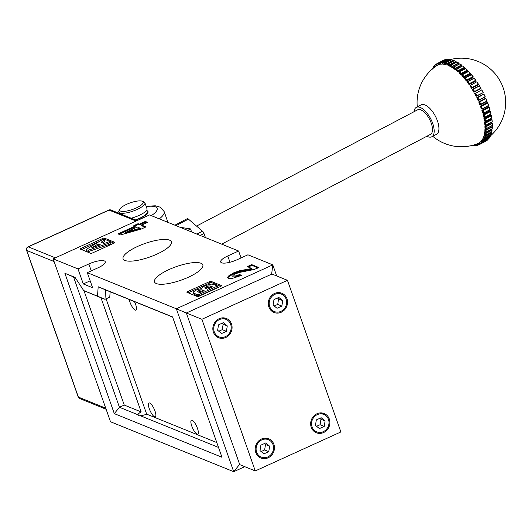 <?xml version="1.0" encoding="UTF-8"?>
<svg xmlns="http://www.w3.org/2000/svg" width="531" height="531" viewBox="0 0 531 531"><rect width="100%" height="100%" fill="white"/><g stroke="black" fill="none" stroke-linecap="round" stroke-linejoin="round"><path stroke-width="0.8" d="M187.722 230.394L190.543 228.914L180.069 227.288M190.543 228.914L191.618 231.967M186.978 218.898A2.768 1.228 62.3 0 1 187.177 218.732A2.768 1.228 62.3 0 1 188.419 219.117L202.497 231.184A2.768 1.228 62.3 0 1 203.977 233.467L205.424 237.563M135.677 220.04A13.839 3.883 -19.4 0 0 140.124 218.281A13.839 3.883 -19.4 0 0 148.003 211.59A13.839 3.883 -19.4 0 0 146.782 210.615A13.839 3.883 -19.4 0 1 148.003 211.59A13.839 3.883 -19.4 0 1 140.124 218.281A13.839 3.883 -19.4 0 1 135.677 220.04M221.666 244.147L430.502 134.33A13.839 6.153 -117.7 0 0 430.986 122.469A13.839 6.153 -117.7 0 0 421.183 110.03A13.839 6.153 -117.7 0 0 417.618 109.831L196.543 226.08M455.233 61.204A45.401 20.191 62.3 0 1 455.731 61.437L456.308 62.392M455.717 61.437L456.149 61.642L449.565 65.107L449.571 64.669L455.717 61.437A45.679 20.317 -117.7 0 0 454.954 61.078A45.679 20.317 -117.7 0 0 454.204 60.753L454.33 60.813M490.876 113.919L490.876 113.919A45.679 20.317 -117.7 0 0 490.332 111.629L489.595 110.906A44.292 18.545 165.5 0 1 483.011 114.371A44.1 19.614 62.3 0 1 483.349 115.718A44.1 19.614 62.3 0 1 483.655 117.046L484.405 117.431L490.989 113.966A45.401 20.191 62.3 0 0 490.392 111.437M483.011 114.371L483.748 114.669A45.401 20.191 -117.7 0 1 484.405 117.431L484.737 117.152A45.679 20.317 62.3 0 0 484.186 114.862L483.748 114.669L490.332 111.205L490.332 111.629L484.186 114.862M491.646 117.968L491.646 117.968A45.679 20.317 -117.7 0 0 491.261 115.765L490.511 114.902A44.292 22.11 168.9 0 1 483.927 118.367A44.1 19.614 62.3 0 1 484.378 120.949L485.175 121.453L491.739 117.982A45.401 20.191 62.3 0 0 491.321 115.585M485.175 121.453L485.5 121.201A45.679 20.317 62.3 0 0 485.115 118.997L484.69 118.785L491.275 115.32L491.261 115.765L485.115 118.997M492.118 121.831L492.118 121.831A45.679 20.317 -117.7 0 0 491.892 119.734L491.135 118.745A44.292 25.435 172.6 0 1 484.551 122.21A44.1 19.614 62.3 0 1 484.81 124.659L485.646 125.289L492.184 121.805A45.401 20.191 62.3 0 0 491.958 119.581M485.646 125.289L485.971 125.064A45.679 20.317 62.3 0 0 485.752 122.96L485.334 122.741L491.918 119.276L491.892 119.734L485.752 122.96M492.283 125.462L492.283 125.462A45.679 20.317 -117.7 0 0 492.224 123.491L491.474 122.389A44.292 28.475 176.9 0 1 484.889 125.854A44.1 19.614 62.3 0 1 484.956 128.15L485.819 128.894L492.33 125.396A45.401 20.191 62.3 0 0 492.283 123.384M485.819 128.894L486.137 128.688A45.679 20.317 62.3 0 0 486.084 126.723L485.686 126.491L492.264 123.026L492.224 123.491L486.084 126.723M485.792 128.887A44.292 31.21 -178.2 0 1 484.936 129.259A44.1 19.614 62.3 0 1 484.803 131.376L485.686 132.226L492.177 128.721A45.401 20.191 62.3 0 0 492.297 126.942M485.686 132.226L485.998 132.053A45.679 20.317 62.3 0 0 486.111 130.234L485.732 129.995L492.31 126.537L491.613 125.887M492.23 128.787L492.37 126.703M485.467 132.053A44.292 33.599 -172.4 0 1 484.684 132.392A44.1 19.614 62.3 0 1 484.358 134.31L485.261 135.252L491.719 131.734M485.261 135.252L485.553 135.106A45.679 20.317 62.3 0 0 485.832 133.467L485.473 133.221L492.058 129.763L491.527 129.199M491.699 131.874L491.699 131.874A45.679 20.317 -117.7 0 0 491.978 130.234L492.058 129.763L491.978 130.234L485.832 133.467M484.876 134.901A44.292 35.617 -165.5 0 1 484.146 135.213A44.1 19.614 62.3 0 1 483.622 136.912L484.537 137.947L490.963 134.416M484.537 137.947L484.81 137.821A45.679 20.317 62.3 0 0 485.254 136.367L484.916 136.128L491.5 132.67L491.115 132.219M490.956 134.589L490.956 134.589A45.679 20.317 -117.7 0 0 491.401 133.135L491.5 132.67L491.401 133.135L485.254 136.367M484.013 137.403A44.292 37.25 -157.2 0 1 483.316 137.695A44.1 19.614 62.3 0 1 482.613 139.149L483.522 140.27L489.921 136.719M483.522 140.27L483.781 140.164A45.679 20.317 62.3 0 0 484.385 138.923L484.06 138.684L490.644 135.226L490.405 134.901M489.921 136.932L489.921 136.932A45.679 20.317 -117.7 0 0 490.525 135.69L490.644 135.226L490.525 135.69L484.385 138.923M482.885 139.534A44.292 38.471 -147.2 0 1 482.214 139.812A44.1 19.614 62.3 0 1 481.332 141.007L482.234 142.195L488.666 138.817M482.234 142.195L482.467 142.109A45.679 20.317 62.3 0 0 483.223 141.087L482.925 140.868L489.39 137.224M481.498 141.273A44.292 39.274 -135.5 0 1 480.847 141.538A44.1 19.614 62.3 0 1 479.792 142.461L480.688 143.709L487.08 140.35M480.688 143.709L480.894 143.642A45.679 20.317 62.3 0 0 481.79 142.852L488.089 139.162M478.896 144.79L478.61 144.658A45.401 20.191 -117.7 0 0 479.851 144.001L480.097 144.193A45.679 20.317 62.3 0 1 479.553 144.505A45.679 20.317 62.3 0 1 479.068 144.744M476.878 145.428L476.559 145.282A45.401 20.191 -117.7 0 0 477.946 144.917L476.924 145.421M474.077 144.89L474.76 145.594A45.679 20.317 62.3 0 0 475.942 145.547M454.204 60.753L448.064 63.986L448.045 65.419A44.1 19.614 62.3 0 1 449.81 66.229L449.565 65.107A45.401 20.191 -117.7 0 0 447.746 64.278L448.064 63.986A45.679 20.317 62.3 0 1 449.571 64.669M447.845 64.663A44.292 35.696 109.7 0 0 447.182 65.087L446.856 63.521L452.996 60.288L453.6 61.032M446.856 63.932A45.401 20.191 -117.7 0 0 445.124 63.401L445.496 64.57A44.1 19.614 62.3 0 1 447.182 65.087M445.303 63.979A44.292 37.309 101.4 0 0 444.673 64.384L444.261 62.811L450.407 59.585L450.985 60.122M442.808 62.658L449.073 59.359A45.679 20.317 -117.7 0 1 450.407 59.585L450.859 59.744L444.274 63.209A45.401 20.191 -117.7 0 0 442.635 62.97L443.08 64.151A44.1 19.614 62.3 0 1 444.673 64.384M442.914 63.72A44.292 38.511 91.3 0 0 442.31 64.112L441.825 62.558L447.972 59.326L448.503 59.658M446.903 59.532L446.704 59.379A45.679 20.317 -117.7 0 1 447.972 59.326L448.429 59.465L441.845 62.93A45.401 20.191 -117.7 0 0 440.318 62.99L440.83 64.171A44.1 19.614 62.3 0 1 442.31 64.112M440.71 63.893A44.292 39.294 79.5 0 0 440.119 64.278L439.568 62.758L446.179 59.651L439.588 63.103A45.401 20.191 -117.7 0 0 438.194 63.468L438.414 63.063A45.679 20.317 62.3 0 1 439.568 62.758M446.173 59.638L445.715 59.525A45.679 20.317 -117.7 0 0 444.56 59.83L438.414 63.063L438.765 64.636A44.1 19.614 62.3 0 1 440.119 64.278M438.706 64.503A44.292 39.652 66.5 0 0 438.128 64.882L437.517 63.415L443.664 60.182A45.679 20.317 -117.7 0 0 443.179 60.415L437.033 63.647A45.679 20.317 62.3 0 1 437.517 63.415M438.175 63.388L437.537 63.727A45.401 20.191 -117.7 0 0 436.296 64.384L436.92 65.525A44.1 19.614 62.3 0 1 438.128 64.882M414.001 111.729A16.607 7.388 62.3 0 1 416.324 107.375L421.083 104.879A16.607 7.388 62.3 0 1 425.371 105.118A16.607 7.388 62.3 0 1 438.334 123.915A16.607 7.388 62.3 0 1 436.548 134.277L431.789 136.779A16.607 7.388 62.3 0 1 427.508 136.54A16.607 7.388 62.3 0 1 426.884 136.228M450.527 65.778A44.292 33.692 116.7 0 0 449.81 66.229M489.821 109.731L489.821 109.731A45.679 20.317 -117.7 0 0 489.124 107.381L488.414 106.797A44.292 14.782 162.4 0 1 481.829 110.262A44.1 19.614 62.3 0 1 482.646 113.01L483.376 113.269L489.821 109.731L483.549 113.176M488.487 105.443L488.487 105.443A45.679 20.317 -117.7 0 0 487.637 103.06L486.967 102.622A44.292 10.852 159.5 0 1 480.382 106.087A44.1 19.614 62.3 0 1 481.378 108.875L482.062 109.014L488.487 105.443L482.188 108.948M486.887 101.102L486.887 101.102A45.679 20.317 -117.7 0 0 485.905 98.713L485.274 98.427A44.292 6.803 156.7 0 1 478.697 101.892A44.1 19.614 62.3 0 1 479.845 104.687L486.887 101.102L480.568 104.66M485.049 96.761L485.049 96.761A45.679 20.317 -117.7 0 0 483.933 94.392L483.363 94.259A44.292 2.682 154 0 1 476.778 97.717A44.1 19.614 62.3 0 1 478.079 100.498L485.049 96.761L478.71 100.366M483.21 92.653L476.626 96.111A45.401 20.191 -117.7 0 0 475.145 93.31L474.661 93.622A44.1 19.614 62.3 0 1 476.095 96.343L483.21 92.653L476.831 95.699A45.679 20.317 62.3 0 0 475.603 93.37L481.736 89.845M472.816 89.188L479.374 86.002A45.679 20.317 -117.7 0 1 480.701 88.265L474.375 91.929A45.401 20.191 -117.7 0 0 472.776 89.208L472.358 89.639A44.1 19.614 62.3 0 1 473.911 92.275L474.561 91.491L480.701 88.265L480.495 88.816A44.292 2.854 150.4 0 0 473.911 92.275M478.531 84.416L471.953 87.874A45.401 20.191 -117.7 0 0 470.247 85.272L469.895 85.81A44.1 19.614 62.3 0 1 471.555 88.345L472.105 87.429L478.252 84.197L478.132 84.88A44.292 6.976 147.7 0 0 471.555 88.345M467.705 81.475L474.163 78.269A45.679 20.317 -117.7 0 1 475.65 80.314L475.955 80.539L469.371 84.004A45.401 20.191 -117.7 0 0 467.579 81.542L467.307 82.192A44.1 19.614 62.3 0 1 469.046 84.582L469.504 83.54L475.65 80.314L475.63 81.117A44.292 11.018 144.9 0 0 469.046 84.582M464.99 77.964L471.382 74.752A45.679 20.317 -117.7 0 1 472.922 76.65L473.254 76.889L466.669 80.354A45.401 20.191 -117.7 0 0 464.811 78.057L464.618 78.807A44.1 19.614 62.3 0 1 466.424 81.037L466.782 79.882L472.922 76.65L473.008 77.572A44.292 14.941 142 0 0 466.424 81.037M470.3 73.318A45.401 20.191 62.3 0 0 468.554 71.4L468.528 71.519A45.679 20.317 -117.7 0 1 470.108 73.258L470.453 73.497L463.875 76.962A45.401 20.191 -117.7 0 0 461.97 74.864L461.857 75.707A44.1 19.614 62.3 0 1 463.702 77.738L463.961 76.491L470.108 73.258L470.287 74.28A44.292 18.704 138.9 0 0 463.702 77.738M467.406 70.211A45.401 20.191 62.3 0 0 465.667 68.526L465.627 68.605A45.679 20.317 -117.7 0 1 467.227 70.165L467.592 70.404L461.014 73.869A45.401 20.191 -117.7 0 0 459.083 71.99L459.056 72.913A44.1 19.614 62.3 0 1 460.928 74.738L461.081 73.397L467.227 70.165L467.512 71.273A44.292 22.256 135.5 0 0 460.928 74.738M464.472 67.437A45.401 20.191 62.3 0 0 462.773 66.003L462.713 66.036A45.679 20.317 -117.7 0 1 464.313 67.41L464.705 67.649L458.12 71.108A45.401 20.191 -117.7 0 0 456.189 69.468L456.242 70.464A44.1 19.614 62.3 0 1 458.12 72.057L458.167 70.643L464.313 67.41L464.698 68.599A44.292 25.568 131.7 0 0 458.12 72.057M461.525 65.034A45.401 20.191 62.3 0 0 459.899 63.866L459.813 63.873A45.679 20.317 -117.7 0 1 461.406 65.021L461.811 65.247L455.226 68.711A45.401 20.191 -117.7 0 0 453.315 67.331L453.447 68.386A44.1 19.614 62.3 0 1 455.306 69.727L455.259 68.253L461.406 65.021L461.89 66.269A44.292 28.601 127.4 0 0 455.306 69.727M458.605 63.023A45.401 20.191 62.3 0 0 457.072 62.127L456.972 62.1A45.679 20.317 -117.7 0 1 458.525 63.023L458.95 63.242L452.366 66.7A45.401 20.191 -117.7 0 0 450.487 65.592L450.706 66.7A44.1 19.614 62.3 0 1 452.525 67.776L452.385 66.256L458.525 63.023L459.089 64.178M457.038 65.26A44.292 31.316 122.5 0 0 454.563 66.561M453.315 67.291A44.292 31.316 122.5 0 0 452.525 67.776M416.324 107.375A16.607 7.388 62.3 0 1 420.612 107.62A16.607 7.388 62.3 0 1 432.367 122.548A16.607 7.388 62.3 0 1 431.789 136.779M489.808 126.836A44.292 31.21 -178.2 0 1 486.834 128.396M479.865 142.593A44.292 39.646 -122.5 0 1 479.227 142.859A44.1 19.614 62.3 0 1 478.019 143.496L478.61 144.658M473.387 145.089L473.685 145.534L474.223 145.255L473.659 145.56M475.424 144.465L476.022 145.54L476.546 145.262L476.008 145.554M477.382 143.755L477.946 144.917L478.57 144.591M476.088 144.233L476.559 145.282M479.227 142.859L479.851 144.001L480.495 143.662M480.847 141.538L481.517 142.64A45.401 20.191 -117.7 0 1 480.436 143.596M482.214 139.812L482.925 140.868A45.401 20.191 -117.7 0 1 482.015 142.096M483.316 137.695L484.06 138.684A45.401 20.191 -117.7 0 1 483.336 140.184M484.146 135.213L484.916 136.128A45.401 20.191 -117.7 0 1 484.378 137.874M484.684 132.392L485.473 133.221A45.401 20.191 -117.7 0 1 485.135 135.199M484.936 129.259L485.726 129.995A45.401 20.191 -117.7 0 1 485.593 132.179M484.889 125.854L485.686 126.491A45.401 20.191 -117.7 0 1 485.746 128.86M484.551 122.21L485.334 122.741A45.401 20.191 -117.7 0 1 485.599 125.263M483.927 118.367L484.69 118.785A45.401 20.191 -117.7 0 1 485.155 121.44M481.829 110.262L482.978 110.614A45.679 20.317 62.3 0 1 483.681 112.964L483.376 113.269A45.401 20.191 -117.7 0 0 482.533 110.441M480.382 106.087L481.498 106.293A45.679 20.317 62.3 0 1 482.34 108.676L482.062 109.014A45.401 20.191 -117.7 0 0 481.04 106.14L487.624 102.682L487.637 103.06L481.498 106.293M478.697 101.892L479.758 101.945A45.679 20.317 62.3 0 1 480.747 104.335L480.489 104.7A45.401 20.191 -117.7 0 0 479.301 101.819L485.885 98.361L479.758 101.945M476.778 97.717L477.787 97.624A45.679 20.317 62.3 0 1 478.902 99.994L478.67 100.386A45.401 20.191 -117.7 0 0 477.329 97.531L483.914 94.067L477.787 97.624M470.327 85.232L476.831 81.807L470.692 85.265A45.679 20.317 62.3 0 1 472.105 87.429M436.349 65.91L435.692 64.51L436.276 64.205L434.716 65.366M435.221 66.707L434.796 65.3A45.679 20.317 62.3 0 1 435.666 64.536M434.657 67.125L434.119 66.043L434.643 65.764M433.542 67.995L433.362 67.065A45.679 20.317 62.3 0 1 434.066 66.103M432.984 68.453L432.805 67.988L433.349 67.709M476.453 145.056L475.829 145.388A45.401 20.191 -117.7 0 1 474.302 145.454L474.654 145.613M479.048 144.751L485.699 141.273A45.679 20.317 -117.7 0 0 486.243 140.961L480.097 144.193M487.033 140.41A45.679 20.317 -117.7 0 0 487.936 139.62L481.79 142.852M482.407 142.149L488.633 138.876A45.679 20.317 -117.7 0 0 489.37 137.861L489.509 137.403L483.223 141.087M492.137 128.821A45.679 20.317 -117.7 0 0 492.257 127.009L492.31 126.537L492.257 127.009L486.111 130.234M482.978 110.614L489.124 107.381L489.111 106.977L482.526 110.441M479.374 86.002L473.227 89.235A45.679 20.317 62.3 0 1 474.561 91.491M476.838 82.033A45.679 20.317 -117.7 0 1 478.252 84.197L478.531 84.409M470.247 85.272L470.692 85.265L470.247 85.272M474.163 78.269L468.017 81.502A45.679 20.317 62.3 0 1 469.504 83.54M471.382 74.752L465.236 77.977A45.679 20.317 62.3 0 1 466.782 79.882M468.528 71.519L462.382 74.745A45.679 20.317 62.3 0 1 463.961 76.491M465.627 68.605L459.481 71.838A45.679 20.317 62.3 0 1 461.081 73.397M459.813 63.873L453.673 67.105A45.679 20.317 62.3 0 1 455.259 68.253M456.972 62.1L450.826 65.333A45.679 20.317 62.3 0 1 452.385 66.256M451.702 59.937L451.556 59.844A45.679 20.317 -117.7 0 1 452.996 60.288L453.441 60.474L446.856 63.939M451.556 59.844L445.409 63.076A45.679 20.317 62.3 0 1 446.856 63.521M449.219 59.512L442.9 62.618A45.679 20.317 62.3 0 1 444.261 62.811M446.704 59.379L440.564 62.612A45.679 20.317 62.3 0 1 441.825 62.558M436.482 63.959L436.296 64.384L436.482 63.959A45.679 20.317 62.3 0 1 437.033 63.647L436.462 63.972M436.336 64.463L435.712 64.789A45.401 20.191 -117.7 0 0 434.63 65.744L434.796 65.3M434.756 65.957L434.126 66.289A45.401 20.191 -117.7 0 0 433.216 67.517L433.362 67.065M433.455 67.862L432.811 68.2A45.401 20.191 -117.7 0 0 432.433 68.924M241.047 257.933L238.618 251.017L227.766 255.962A12.459 3.491 -19.4 0 0 220.677 261.982A12.459 3.491 -19.4 0 0 221.573 262.785A12.459 3.491 -19.4 0 0 237.085 259.739L247.931 254.794L272.781 264.869L276.684 275.954M200.977 263.257A25.607 7.175 -19.4 0 0 172.502 268.069A25.607 7.175 -19.4 0 0 154.548 281.988A25.607 7.175 -19.4 0 0 156.373 283.567A25.607 7.175 -19.4 0 0 184.609 278.848A25.607 7.175 -19.4 0 0 202.849 264.976A25.607 7.175 -19.4 0 0 200.977 263.257M169.548 240.145A25.607 7.175 -19.4 0 0 141.073 244.957A25.607 7.175 -19.4 0 0 123.119 258.876A25.607 7.175 -19.4 0 0 124.944 260.455A25.607 7.175 -19.4 0 0 153.18 255.736A25.607 7.175 -19.4 0 0 171.42 241.864A25.607 7.175 -19.4 0 0 169.548 240.145M191.751 425.975A7.613 2.21 65.5 0 1 191.445 420.2A7.613 2.21 65.5 0 1 197.446 428.285A7.613 2.21 65.5 0 1 197.751 434.059A7.613 2.21 65.5 0 1 191.751 425.975M149.304 408.77A7.613 2.21 65.5 0 1 148.992 402.996A7.613 2.21 65.5 0 1 154.999 411.08A7.613 2.21 65.5 0 1 155.304 416.855A7.613 2.21 65.5 0 1 149.304 408.77M134.449 301.615A7.613 2.21 65.5 0 1 135.617 304.382A7.613 2.21 65.5 0 1 135.929 310.157A7.613 2.21 65.5 0 1 129.922 302.079A7.613 2.21 65.5 0 1 129.206 299.491M83.978 290.689L124.254 405.067L141.18 411.923A7.474 2.097 -19.4 0 0 138.047 414.804L138.146 415.156M124.254 405.067L119.435 407.264L138.047 414.804L138.797 415.952L140.157 415.66A7.474 2.097 -19.4 0 0 146.675 414.153L216.807 442.575M141.18 411.923L100.956 297.712M110.156 291.771L109.764 297.128L104.946 299.325L96.124 295.754A7.474 2.097 160.6 0 1 96.124 295.74M96.523 295.9L83.686 290.563L97.498 296.159L98.189 286.773L172.555 316.914L221.978 457.271L114.304 413.629L64.875 273.273L75.05 277.394L83.686 290.563M106.061 298.82L146.675 414.153M133.832 225.622L135.06 226.12L117.995 233.886L120.55 234.928L141.273 229.053L146.032 226.89L141.591 225.091L147.591 222.356L145.335 221.44L139.334 224.175L138.106 223.677L133.832 225.622M238.618 251.017L149.576 214.929L53.14 258.843L110.514 421.76L233.72 471.701L176.345 308.776L87.31 272.695L98.155 267.75A12.459 3.491 -19.4 0 0 105.244 261.723A12.459 3.491 -19.4 0 0 88.836 263.973L77.991 268.918L53.14 258.843M287.463 280.322L201.873 319.29L255.272 470.931L340.862 431.955L287.463 280.322L271.932 274.023L186.341 312.998L176.345 308.776L272.781 264.869L271.646 274.155M199.072 296.205L220.77 286.322A1.387 0.385 -19.4 0 0 221.56 285.651A1.387 0.385 -19.4 0 0 221.46 285.565L211.106 281.37A1.387 0.385 -19.4 0 0 209.38 281.709L187.682 291.585A1.387 0.385 -19.4 0 0 186.892 292.256A1.387 0.385 -19.4 0 0 186.992 292.349L197.346 296.544A1.387 0.385 -19.4 0 0 199.072 296.205M92.434 252.982L114.132 243.105A1.387 0.385 -19.4 0 0 114.915 242.435A1.387 0.385 -19.4 0 0 114.815 242.342L104.468 238.147A1.387 0.385 -19.4 0 0 102.742 238.485L81.044 248.369A1.387 0.385 -19.4 0 0 80.254 249.039A1.387 0.385 -19.4 0 0 80.354 249.125L90.708 253.32A1.387 0.385 -19.4 0 0 92.434 252.982M239.561 274.534L236.089 275.928L232.578 275.954L233.169 276.99L232.996 275.217L235.352 273.823L239.64 272.383L253.818 269.575L258.975 267.571L251.687 264.617L247.28 266.622L251.873 268.487L239.62 270.744L233.461 272.941L228.177 276.239L227.699 277.54L228.569 278.271L232.186 278.456L241.598 275.357L239.561 274.534L239.826 275.284L236.355 276.678L236.089 275.928M114.085 243.118L104.906 239.401A1.387 0.385 -19.4 0 0 103.246 239.713M99.324 241.499L81.528 249.603M104.488 240.218L102.656 239.474L86.161 249.484L86.599 250.738L88.558 251.528L110.899 243.888L110.461 242.634L108.676 241.91L104.089 243.503L101.023 242.255L104.488 240.218L104.926 241.466L102.543 242.873M220.723 286.342L211.544 282.618A1.387 0.385 -19.4 0 0 209.825 282.963L188.166 292.82M198.488 296.165L217.962 287.298L217.524 286.043L213.933 284.589L211.743 284.112L209.645 284.35L204.906 285.89L202.417 287.251L201.488 288.545L196.443 289.986L193.715 291.658L193.251 292.674L194.392 294.506L198.488 296.165L198.05 294.911L217.524 286.043M193.251 292.674L194.392 294.506M90.17 280.819L83.287 283.952L92.6 287.729L87.31 272.695M83.287 283.952L77.991 268.918M244.758 466.669L233.72 471.701L239.64 464.34M193.948 293.251L198.05 294.911M202.059 289.873L204.176 290.729L199.722 292.76L197.22 291.346L200.691 289.787L202.059 289.873L202.928 291.3M210.409 285.99L212.626 286.886L207.462 289.236L205.152 288.3L204.84 287.729L206.234 286.76L208.756 285.91L210.409 285.99L211.378 287.457M205.152 288.3L204.84 287.729L205.012 288.227M208.756 285.91L209.201 287.165L210.853 287.244M206.234 286.76L206.678 288.014L209.201 287.165M205.278 288.983L206.678 288.014M200.691 289.787L201.13 291.041L202.503 291.127M198.64 290.417L199.079 291.672L201.13 291.041M198.182 292.136L199.079 291.672M86.161 249.484L88.113 250.274L88.558 251.528M88.113 250.274L110.461 242.634M98.228 243.955L100.339 244.811L91.584 247.864L98.228 243.955L98.919 245.309M97.857 245.68L98.666 245.209M240.842 275.695L239.826 275.284M251.873 268.487L252.139 269.237L239.886 271.494L233.726 273.691L228.443 276.996L228.177 276.239M228.443 276.996L227.938 277.892M233.726 273.691L233.461 272.941M239.886 271.494L239.62 270.744M244.592 270.584L244.333 269.834M246.172 270.359L245.906 269.609M249.849 269.775L249.583 269.025M258.205 267.903L251.953 265.367L248.296 267.033M251.953 265.367L251.687 264.617M236.355 276.678L233.169 276.99M146.841 222.695L145.6 222.19L139.593 224.925L138.372 224.427L134.847 226.033M135.06 226.12L135.319 226.87L119.01 234.297M145.282 227.228L141.857 225.841L141.591 225.091M140.104 228.164L140.37 228.914L125.86 233.122L125.595 232.372L137.317 227.036L140.104 228.164L125.595 232.372M138.372 224.427L138.106 223.677M139.593 224.925L139.334 224.175M145.6 222.19L145.335 221.44M125.88 233.129L125.615 232.379M140.157 415.66L218.513 447.421M75.183 277.594L73.537 276.93L119.435 407.264L114.304 413.629M172.615 317.08L105.629 289.933L104.946 299.325L97.498 296.159M98.189 286.773L105.629 289.933M73.537 276.93L64.875 273.273M131.144 218.201A13.839 3.883 -19.4 0 0 139.109 215.4A13.839 3.883 -19.4 0 0 146.987 208.703L144.917 202.815A13.839 3.883 160.6 0 1 137.038 209.513A13.839 3.883 160.6 0 1 118.805 212.008A13.839 3.883 160.6 0 1 118.997 210.741L119.84 209.154A12.459 3.491 -19.4 0 0 123.975 211.411A12.459 3.491 -19.4 0 0 136.075 208.046A12.459 3.491 -19.4 0 0 142.315 201.242A12.459 3.491 -19.4 0 0 126.756 204.269A12.459 3.491 -19.4 0 0 119.84 209.154M142.315 201.242L143.967 201.946A13.839 3.883 160.6 0 1 144.917 202.815M135.345 219.9A13.009 3.651 -19.4 0 0 139.812 218.155A13.009 3.651 -19.4 0 0 147.22 211.862L146.642 210.23M267.83 456.925A9.412 8.609 112.1 0 0 273.551 448.137A9.412 8.609 112.1 0 0 268.361 439.681A9.412 8.609 112.1 0 0 261.823 439.88A9.412 8.609 112.1 0 0 256.101 448.675A9.412 8.609 112.1 0 0 261.292 457.125A9.412 8.609 112.1 0 0 267.83 456.925M225.463 336.621A9.412 8.609 112.1 0 0 231.184 327.826A9.412 8.609 112.1 0 0 225.994 319.37A9.412 8.609 112.1 0 0 219.456 319.576A9.412 8.609 112.1 0 0 213.734 328.364A9.412 8.609 112.1 0 0 218.925 336.82A9.412 8.609 112.1 0 0 225.463 336.621M323.279 431.676A9.412 8.609 112.1 0 0 329.001 422.888A9.412 8.609 112.1 0 0 323.81 414.432A9.412 8.609 112.1 0 0 317.279 414.631A9.412 8.609 112.1 0 0 311.551 423.426A9.412 8.609 112.1 0 0 316.741 431.876A9.412 8.609 112.1 0 0 323.279 431.676M280.912 311.365A9.412 8.609 112.1 0 0 286.634 302.577A9.412 8.609 112.1 0 0 281.443 294.121A9.412 8.609 112.1 0 0 274.905 294.327A9.412 8.609 112.1 0 0 269.184 303.115A9.412 8.609 112.1 0 0 274.374 311.571A9.412 8.609 112.1 0 0 280.912 311.365M219.15 318.7A10.381 9.498 112.1 0 0 212.838 328.39A10.381 9.498 112.1 0 0 218.56 337.716A10.381 9.498 112.1 0 0 225.768 337.497A10.381 9.498 112.1 0 0 232.08 327.8A10.381 9.498 112.1 0 0 226.359 318.474A10.381 9.498 112.1 0 0 219.15 318.7M216.144 336.242A10.381 9.498 112.1 0 0 217.458 336.223M261.517 439.004A10.381 9.498 112.1 0 0 255.205 448.702A10.381 9.498 112.1 0 0 260.927 458.027A10.381 9.498 112.1 0 0 268.135 457.802A10.381 9.498 112.1 0 0 274.447 448.111A10.381 9.498 112.1 0 0 268.726 438.785A10.381 9.498 112.1 0 0 261.517 439.004M258.511 456.554A10.381 9.498 112.1 0 0 259.825 456.534M316.967 413.755A10.381 9.498 112.1 0 0 310.655 423.453A10.381 9.498 112.1 0 0 316.376 432.778A10.381 9.498 112.1 0 0 323.585 432.553A10.381 9.498 112.1 0 0 329.897 422.855A10.381 9.498 112.1 0 0 324.175 413.536A10.381 9.498 112.1 0 0 316.967 413.755M313.96 431.298A10.381 9.498 112.1 0 0 315.281 431.285M274.6 293.444A10.381 9.498 112.1 0 0 268.288 303.141A10.381 9.498 112.1 0 0 274.009 312.467A10.381 9.498 112.1 0 0 281.218 312.248A10.381 9.498 112.1 0 0 287.53 302.551A10.381 9.498 112.1 0 0 281.808 293.225A10.381 9.498 112.1 0 0 274.6 293.444M271.593 310.993A10.381 9.498 112.1 0 0 272.914 310.974M266.901 439.091A10.381 9.498 112.1 0 0 265.965 438.161M224.533 318.779A10.381 9.498 112.1 0 0 223.597 317.85M322.35 413.841A10.381 9.498 112.1 0 0 321.414 412.912M279.983 293.53A10.381 9.498 112.1 0 0 279.047 292.601M201.873 319.29L186.341 312.998L239.746 464.638L255.272 470.931M281.848 306.088L282.731 300.652L278.795 297.406L273.969 299.603L273.087 305.04L277.029 308.285L281.848 306.088L277.706 304.409L278.589 298.973L282.731 300.652M321.162 417.718L316.337 419.908L315.454 425.351L319.396 428.597L324.215 426.4L325.098 420.957L321.162 417.718M221.58 333.534L226.398 331.337L227.281 325.901L223.339 322.656L218.52 324.853L217.637 330.289L221.58 333.534M260.887 445.164L260.004 450.6L263.947 453.846L268.766 451.649L269.648 446.206L265.706 442.967L260.887 445.164M274.242 305.989L277.706 304.409M278.589 298.973L277.441 298.024M316.609 426.3L320.074 424.72L320.956 419.278L319.808 418.335M320.956 419.278L325.098 420.957M320.074 424.72L324.215 426.4M261.159 451.549L264.624 449.969L265.507 444.533L264.352 443.584M265.507 444.533L269.648 446.206M264.624 449.969L268.766 451.649M218.792 331.238L222.257 329.658L226.398 331.337M222.257 329.658L223.139 324.222L221.985 323.273M223.139 324.222L227.281 325.901M196.921 234.118L202.497 231.184M188.419 219.117L176.013 225.642M203.977 233.467L200.207 235.452M136.122 221.055L109.041 210.084L28.276 246.862L55.357 257.834M54.089 261.544L26.749 250.466L78.382 397.088L105.729 408.173M110.966 210.024A2.768 2.768 0 0 0 108.782 210.07A2.768 0.803 -114.5 0 1 109.041 210.084A2.768 2.536 -67.9 0 1 110.966 210.024L137.098 220.611M28.017 246.849A2.768 2.768 0 0 0 26.55 250.287A2.768 0.777 160.6 0 0 26.749 250.466A2.768 2.536 -67.9 0 1 28.276 246.862A2.768 0.803 -114.5 0 0 28.017 246.849L108.782 210.07M78.183 396.909A2.768 2.768 0 0 0 79.756 398.555A2.768 2.536 112.1 0 1 78.382 397.088A2.768 0.777 160.6 0 1 78.183 396.909L26.55 250.287M151.328 215.646A23.53 6.598 -19.4 0 0 146.231 206.559M146.125 206.254L155.304 205.802L160.236 207.176L164.132 211.544A29.066 8.151 160.6 0 1 159.293 218.872M472.597 145.308A45.401 20.191 -117.7 0 0 473.513 145.414L474.15 145.076M473.572 145.527A45.679 20.317 62.3 0 1 472.404 145.355M478.139 145.102A45.679 20.317 62.3 0 1 477.017 145.394M491.991 130.221A45.401 20.191 62.3 0 1 491.845 131.091M489.177 107.176A45.401 20.191 62.3 0 1 489.954 109.791M487.69 102.848A45.401 20.191 62.3 0 1 488.633 105.516M485.945 98.501A45.401 20.191 62.3 0 1 487.053 101.182M483.967 94.179A45.401 20.191 62.3 0 1 485.221 96.848M482.978 92.467A45.679 20.317 -117.7 0 0 481.75 90.137M481.783 89.938A45.401 20.191 62.3 0 1 483.164 92.56M479.4 85.816A45.401 20.191 62.3 0 1 480.9 88.352M476.865 81.854A45.401 20.191 62.3 0 1 478.451 84.283M474.19 78.11A45.401 20.191 62.3 0 1 475.856 80.393M471.409 74.605A45.401 20.191 62.3 0 1 473.128 76.723M462.209 74.738L468.548 71.406M459.388 71.831L465.634 68.545M456.567 69.276A45.679 20.317 62.3 0 1 458.167 70.643M432.28 69.057A45.679 20.317 62.3 0 1 432.752 68.087M188.107 292.8L187.682 291.585M209.825 282.963L209.38 281.709M211.544 282.618L211.106 281.37M81.469 249.577L81.044 248.369M103.16 239.68L102.742 238.485M104.906 239.401L104.468 238.147M229.976 262.241L227.766 255.962M91.272 270.89L88.836 263.973M187.177 218.732L174.891 225.19M79.756 398.555L106.1 409.235M164.132 211.544L167.942 222.376M454.264 60.693L456.01 61.49M484.518 117.417L491.036 113.992L490.392 111.284M485.294 121.433L491.786 118.021L491.328 115.419M485.772 125.263L492.237 121.864L491.978 119.395M485.951 128.86L492.383 125.482M485.832 132.192L492.224 128.827M485.414 135.219L491.766 131.874M484.697 137.901L491.009 134.582L491.533 132.909M483.688 140.224L489.96 136.925M480.867 143.655L488.009 139.56M490.531 135.797A44.292 44.292 0 0 0 450.434 59.538M436.92 65.525A44.292 44.292 0 0 0 417.293 106.87M432.752 136.275A44.292 44.292 0 0 0 478.019 143.503M472.099 145.348L473.632 145.567M474.595 145.62L475.988 145.56M486.263 140.947L485.699 141.273M488.646 138.863L489.482 137.735M489.98 136.905L490.657 135.511M491.779 131.854L492.104 129.962M492.39 125.469L492.323 123.172M483.456 113.256L489.994 109.817L489.17 107.036M482.121 109.001L488.679 105.55L487.677 102.729M480.522 104.693L487.093 101.235L485.931 98.394M478.69 100.379L485.268 96.921L483.953 94.087M483.223 92.613L481.77 89.852M480.967 88.418L479.393 85.743M472.796 89.195L479.374 85.737M478.531 84.356L476.858 81.794M470.274 85.245L476.845 81.787M475.942 80.473L474.183 78.05L467.625 81.502M473.234 76.809L471.409 74.559L464.871 77.997M470.426 73.404L468.561 71.353L462.043 74.778M467.545 70.304L465.667 68.466L459.169 71.877M464.638 67.53L462.76 65.93L456.288 69.329M461.724 65.121L459.866 63.773M453.428 67.158L459.853 63.773M458.837 63.096L457.025 62.027L450.62 65.386M447.892 64.039L454.244 60.693M453.262 60.308L451.615 59.804M445.277 63.123L451.589 59.804M450.627 59.578L449.093 59.353M448.131 59.299L446.744 59.359L440.498 62.638M445.808 59.499L438.387 63.076M443.684 60.169L443.179 60.415M434.092 66.05L434.637 65.764M434.079 66.063L433.25 67.185M432.075 69.415L433.342 67.696M119.289 213.396L118.805 212.008M268.361 439.681L264.65 438.175M225.994 319.37L222.283 317.87M323.81 414.432L320.1 412.926M281.443 294.121L277.733 292.621M274.374 311.571L270.664 310.064M316.741 431.876L313.031 430.375M218.925 336.82L215.208 335.313M261.292 457.125L257.575 455.625"/></g></svg>
